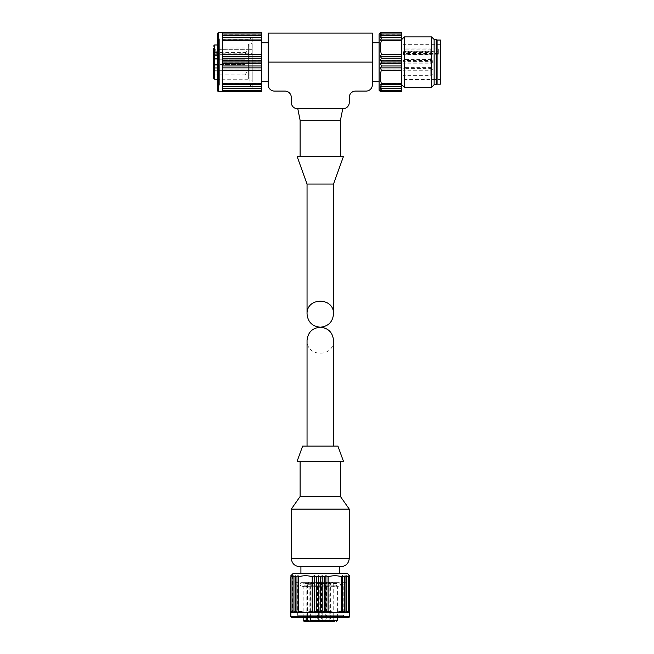 <?xml version="1.0" encoding="UTF-8"?>
<svg xmlns="http://www.w3.org/2000/svg" width="654" height="654" viewBox="0 0 654 654"><rect width="100%" height="100%" fill="white"/><g stroke="black" fill="none" stroke-linecap="round" stroke-linejoin="round"><path stroke-width="0.49" stroke-dasharray="3.27 2.45" d="M261.461 89.95L261.461 91.519L222.385 91.519L222.385 32.7L222.385 91.519L222.385 32.7L261.461 32.7L261.461 90.26L222.385 89.95M261.461 35.782L222.385 35.774L261.461 35.782M261.461 34.27L222.385 34.27M261.461 88.437L222.385 88.445M261.461 81.48L261.461 42.739L261.461 81.48M307.045 184.06L333.515 184.06M297.799 108.744L342.753 108.744L297.799 108.744M268.181 33.117L268.181 84.799A6.303 6.303 0 0 0 274.484 91.094L284.989 91.094A6.303 6.303 0 0 1 291.292 97.397L291.292 102.441A6.303 6.303 0 0 0 297.595 108.744L342.966 108.744A6.303 6.303 0 0 0 349.269 102.441L349.269 97.397A6.303 6.303 0 0 1 355.572 91.094L366.068 91.094A6.303 6.303 0 0 0 372.371 84.799L372.371 33.117M268.181 81.48L268.181 42.739L268.181 81.48M372.371 81.48L372.371 42.739L372.371 81.48M300.112 120.303L340.448 120.303M340.448 156.641L300.112 156.641L340.448 156.641M297.169 156.641L343.383 156.641M379.099 33.959L379.099 90.26M381.421 32.7L380.424 34.196L381.56 33.877L380.456 35.782L381.429 35.774L380.456 37.58L381.454 37.85L380.383 39.919L381.421 40.491C380.072 45.003 380.048 49.524 381.339 54.053L380.424 56.342L381.56 58.247L380.456 60.487L381.429 62.244L380.456 64.043L381.454 65.997L380.383 67.754L381.421 69.904C380.072 74.417 380.048 78.938 381.339 83.459L380.424 84.26L381.56 86.475L380.456 86.81L381.429 88.576L380.456 88.576L381.454 90.26L380.383 89.95L381.339 91.519M379.099 81.48L379.099 42.739L379.099 81.48M261.461 35.643L222.385 35.643M261.461 90.023L222.385 90.023M261.461 90.26L222.385 90.26M261.461 88.576L222.385 88.576L261.461 88.576M261.461 86.81L222.385 86.81M261.461 86.475L222.385 86.475M261.461 84.26L222.385 84.26M261.461 83.459L222.385 83.459M261.461 67.754L222.385 67.754M261.461 69.904L222.385 69.904M261.461 65.997L222.385 65.997M261.461 64.043L222.385 64.043M261.461 62.244L222.385 62.244M261.461 60.487L222.385 60.487M261.461 58.247L222.385 58.247M261.461 56.342L222.385 56.342M261.461 54.053L222.385 54.053M261.461 39.919L222.385 39.919M261.461 40.491L222.385 40.491M261.461 37.85L222.385 37.85M261.461 37.58L222.385 37.58M261.461 33.877L222.385 33.877M261.461 34.196L222.385 34.196M249.199 53.791L248.381 53.088L248.381 78.325L248.381 45.894L248.381 48.633L249.199 49.336L251.455 49.336L252.215 48.715L252.215 53.17L251.455 53.791L213.564 53.791L213.564 54.715L217.766 54.707L217.766 65.825L217.766 50.227L213.564 50.227L213.564 56.963L213.564 48.249L214.618 49.295L245.078 49.295L246.411 51.609L245.078 53.914L245.078 49.295L245.078 53.914L214.618 53.914L214.618 49.295L214.618 53.914L213.564 54.969L213.564 48.249L213.564 54.969M217.766 58.746L218.82 59.8L245.078 59.8L214.618 59.8L245.078 59.8L246.411 62.105L245.078 59.8L246.411 62.105L245.078 64.419L246.411 62.105L245.078 64.419L245.078 59.8L245.078 64.419L245.078 59.8L245.078 64.419L245.078 59.8L245.078 64.419L214.618 64.419L214.618 59.8L214.618 64.419L214.618 59.8L214.618 64.419L213.564 65.474L213.564 58.746L213.564 65.474L213.564 58.746L213.564 65.474L214.618 64.419L245.078 64.419L218.82 64.419L218.82 59.8L218.82 64.419L217.766 65.474L217.766 58.746L217.766 65.474M213.564 69.25L214.618 70.305L245.078 70.305L246.411 72.61L245.078 74.924L245.078 70.305L245.078 74.924L214.618 74.924L214.618 70.305L214.618 74.924L213.564 75.97L213.564 69.25L213.564 75.97M217.766 50.227L217.766 56.963L217.766 51.74L213.564 51.74M217.766 53.195L213.564 53.195L213.564 50.227M213.564 54.707L213.564 78.178M213.564 71.024L213.564 65.825L213.564 73.992L213.564 71.024L217.766 71.024L217.766 65.825L217.766 71.024L213.564 71.024M217.766 73.992L217.766 71.024L217.766 73.992L213.564 73.992L213.564 68.793L213.564 73.992L217.766 73.992L217.766 68.793L217.766 73.992M213.564 68.793L213.564 67.256L213.564 68.793L217.766 68.793L217.766 67.256L217.766 68.793L213.564 68.793M213.564 53.791L214.618 52.434L214.618 79.232M217.766 54.707L217.766 51.74M213.564 48.739L214.618 47.979L248.013 47.979L248.013 44.987L217.349 44.987M248.013 44.987L248.013 79.232L248.013 52.434L214.618 52.434M248.013 52.434L248.013 47.979M248.381 48.633L248.013 48.134M252.215 53.17L252.215 48.715M248.013 52.59L248.381 53.088M248.013 45.2L248.381 45.894C248.585 42.919 249.861 42.346 252.215 44.178L252.215 80.041L252.215 44.178M252.215 87.317L252.215 36.902L252.215 87.317L249.942 85.045L249.942 39.175L249.942 85.045L219.621 85.045L219.621 39.175L219.621 85.045L217.349 87.317L217.349 36.902L217.349 87.317M217.349 33.542L217.349 90.677M218.191 32.7L218.191 91.519M381.339 32.7L401.785 32.7L401.785 47.407L401.172 40.491L401.769 39.919L401.147 37.85L401.728 37.58L401.164 35.774L401.728 35.782L401.09 33.877L401.744 34.196L401.213 32.7M380.383 34.27L401.769 34.27M381.429 35.643L401.164 35.643M380.456 88.437L401.728 88.437M380.424 90.023L401.744 90.023M381.421 91.519L401.172 91.519L401.769 89.95L401.147 90.26L401.728 88.576L401.164 88.576L401.728 86.81L401.09 86.475L401.744 84.26L401.213 83.459L401.785 76.812L401.172 69.904L401.769 67.754L401.147 65.997L401.728 60.487L401.09 58.247L401.744 56.342L401.213 54.053L401.785 47.407L401.785 76.812L401.785 47.407M401.785 76.812L401.785 91.519L401.172 91.519M380.383 89.95L401.769 89.95M381.454 90.26L401.147 90.26M380.456 88.576L401.728 88.576M381.429 88.576L401.164 88.576M380.456 86.81L401.728 86.81M381.56 86.475L401.09 86.475M380.424 84.26L401.744 84.26M381.339 83.459L401.213 83.459M381.421 69.904L401.172 69.904M380.383 67.754L401.769 67.754M381.454 65.997L401.147 65.997M380.456 64.043L401.728 64.043M381.429 62.244L401.164 62.244M380.456 60.487L401.728 60.487M381.56 58.247L401.09 58.247M380.424 56.342L401.744 56.342M381.339 54.053L401.213 54.053M381.421 40.491L401.172 40.491M380.383 39.919L401.769 39.919M381.454 37.85L401.147 37.85M380.456 37.58L401.728 37.58M381.429 35.774L401.164 35.774M380.456 35.782L401.728 35.782M381.56 33.877L401.09 33.877M380.424 34.196L401.744 34.196M403.044 51.691L403.044 79.543L403.044 44.676L403.044 54.233L403.044 51.691L438.335 51.691L438.335 54.233L438.335 48.126L438.335 51.691M403.044 75.316L403.044 71.956L403.044 75.316L430.773 75.316L430.773 71.956L430.773 75.316A1.684 1.684 0 0 0 432.449 73.632A1.684 1.684 0 0 0 430.773 71.956L430.773 68.596L430.773 71.924A1.684 1.684 0 0 0 432.449 70.28A1.684 1.684 0 0 0 430.773 68.596L403.044 68.596L403.044 71.956L403.044 68.596M403.044 54.56L403.044 51.2L403.044 54.56L430.773 54.56L430.773 51.2L430.773 54.56A1.684 1.684 0 0 0 432.449 52.884A1.684 1.684 0 0 0 430.773 51.2L403.044 51.2M403.044 62.98L403.044 59.62L403.044 62.98L430.773 62.98L430.773 59.62L430.773 62.98A1.684 1.684 0 0 0 432.449 61.304A1.684 1.684 0 0 0 430.773 59.62L403.044 59.62M403.044 63.79L403.044 60.43L403.044 63.79L430.773 63.79L430.773 60.43L430.773 63.79A1.684 1.684 0 0 0 432.449 62.105L430.773 63.79M403.044 70.746L403.044 67.378L403.044 70.746L430.773 70.746L430.773 67.378L430.773 70.746A1.684 1.684 0 0 0 432.449 69.062A1.684 1.684 0 0 0 430.773 67.378L403.044 67.378M403.044 61.386L403.044 58.026L403.044 61.386L430.773 61.386L430.773 58.026L430.773 61.386A1.684 1.684 0 0 0 432.449 59.71A1.684 1.684 0 0 0 430.773 58.026L403.044 58.026M403.044 52.492L403.044 49.124L403.044 52.492L430.773 52.492L430.773 49.124L430.773 52.492A1.684 1.684 0 0 0 432.449 50.808A1.684 1.684 0 0 0 430.773 49.124L403.044 49.124M440.436 79.543L440.436 44.676L440.436 79.543L403.044 79.543M438.335 48.126L403.044 48.126M440.436 40.049L440.436 84.17M437.076 40.049L437.076 84.17M437.076 82.903L437.076 41.316L437.076 82.903M436.234 82.903L436.234 41.316L436.234 82.903M436.234 39.632L436.234 84.587M434.133 84.587L434.133 39.632L434.133 84.587M434.133 39.477L434.133 84.742M431.558 36.902L431.558 87.317M404.36 36.902L404.36 87.317M401.785 39.477L401.785 84.742M403.044 71.956L430.773 71.956L403.044 71.956M307.045 446.11L333.515 446.11L307.045 446.11M333.515 340.448C334.153 357.444 306.407 357.444 307.045 340.448M347.38 573.403L293.18 573.403M349.686 576.779L348.19 575.782L348.508 576.918L346.604 575.814L346.612 576.795L344.805 575.814L344.544 576.812L342.467 575.741L341.895 576.779C337.382 575.43 332.861 575.406 328.333 576.705L326.044 575.782L324.139 576.918L321.907 575.814L320.141 576.795L318.343 575.814L316.389 576.812L314.631 575.741L312.489 576.779C307.977 575.43 303.456 575.406 298.927 576.705L298.134 575.782L295.91 576.918L295.575 575.814L293.809 576.795L293.809 575.814L292.125 576.812L292.436 575.741L290.867 576.705M300.914 573.403L339.647 573.403L300.914 573.403M339.647 566.683L300.914 566.683M340.865 566.683L299.696 566.683M349.269 509.123L291.292 509.123M340.448 496.525L300.112 496.525M300.112 461.234L340.448 461.234L300.112 461.234M343.432 461.234L297.129 461.234M337.922 446.11L302.63 446.11M349.686 576.705L349.686 612.479L334.979 612.479L341.895 611.416L342.467 612.455L344.544 611.376L344.805 612.381L346.612 611.4L346.604 612.381L348.508 611.277L348.19 612.414L349.686 611.49M348.116 575.741L348.116 612.455M346.743 576.795L346.743 611.4M293.948 575.814L293.948 612.381M292.363 575.782L292.363 612.414M290.867 576.779L290.867 611.416L292.436 612.455L292.125 611.376L293.809 612.381L293.809 611.4L295.575 612.381L295.91 611.277L298.134 612.414L298.927 611.49L305.573 612.479L312.489 611.416L314.631 612.455L316.389 611.376L318.343 612.381L320.141 611.4L321.907 612.381L324.139 611.277L326.044 612.414L328.333 611.49L334.979 612.479L290.867 612.479L290.867 611.416M292.436 575.741L292.436 612.455M292.125 576.812L292.125 611.376M293.809 575.814L293.809 612.381M293.809 576.795L293.809 611.4M295.575 575.814L295.575 612.381M295.91 576.918L295.91 611.277M298.134 575.782L298.134 612.414M298.927 576.705L298.927 611.49M312.489 576.779L312.489 611.416M314.631 575.741L314.631 612.455M316.389 576.812L316.389 611.376M318.343 575.814L318.343 612.381M320.141 576.795L320.141 611.4M321.907 575.814L321.907 612.381M324.139 576.918L324.139 611.277M326.044 575.782L326.044 612.414M328.333 576.705L328.333 611.49M341.895 576.779L341.895 611.416M342.467 575.741L342.467 612.455M344.544 576.812L344.544 611.376M344.805 575.814L344.805 612.381M346.612 576.795L346.612 611.4M346.604 575.814L346.604 612.381M348.508 576.918L348.508 611.277M348.19 575.782L348.19 612.414M311.435 584.75L306.979 584.75L311.435 584.75L311.361 585.191L336.344 585.191L304.208 585.191L306.906 585.191L306.979 584.75M311.958 621.3L312.882 621.3L311.214 621.3L311.958 621.3L311.958 584.75M328.864 621.3L329.869 620.294L329.869 583.066L331.807 581.954L333.736 583.066L329.869 583.066L333.736 583.066L333.736 620.294L329.869 620.294L333.736 620.294L334.742 621.3L324.294 621.3L330.172 621.3L324.294 621.3L325.3 620.294L329.166 620.294L325.3 620.294L325.3 583.066L329.166 583.066L325.3 583.066L327.229 581.954L329.166 583.066L329.166 620.294L330.172 621.3M317.337 621.3L318.343 620.294L318.343 583.066L320.28 581.954L322.209 583.066L318.343 583.066L322.209 583.066L322.209 620.294L318.343 620.294L322.209 620.294L323.215 621.3L314.934 621.3L320.82 621.3L314.934 621.3L315.939 620.294L319.806 620.294L315.939 620.294L315.939 583.066L319.806 583.066L315.939 583.066L317.877 581.954L319.806 583.066L319.806 620.294L320.82 621.3M312.882 584.75L312.882 621.3L303.996 621.3M325.504 621.3L331.39 621.3L325.504 621.3L326.518 620.294L330.376 620.294L326.518 620.294L326.518 583.066L330.376 583.066L326.518 583.066L328.447 581.954L330.376 583.066L330.376 620.294L331.39 621.3M316.528 621.3L322.414 621.3L316.528 621.3L317.542 620.294L321.408 620.294L317.542 620.294L317.542 583.066L321.408 583.066L317.542 583.066L319.471 581.954L321.408 583.066L321.408 620.294L322.414 621.3M308.108 621.3L313.994 621.3L308.108 621.3L309.121 620.294L312.98 620.294L309.121 620.294L309.121 583.066L312.98 583.066L309.121 583.066L311.051 581.954L312.98 583.066L312.98 620.294L313.994 621.3M307.503 621.3L311.917 621.3L306.039 621.3L307.045 620.294L310.912 620.294L307.045 620.294L307.045 583.066L310.912 583.066L307.045 583.066L308.974 581.954L310.912 583.066L310.912 620.294L311.917 621.3M306.154 617.515L306.154 586.851L303.162 586.851L337.399 586.851L306.154 586.851M310.609 617.515L310.609 586.851M310.756 586.851L311.361 585.191M311.361 586.009L336.344 586.009L304.208 586.009L306.906 586.009L306.301 586.851M306.906 586.009L306.906 585.191M303.366 586.851L304.208 585.191C302.876 588.927 297.783 584.463 301.298 582.649L339.262 582.649L301.298 582.649M295.068 582.649L345.484 582.649L295.068 582.649L297.349 584.921L343.211 584.921L297.349 584.921L297.349 615.242L343.211 615.242L297.349 615.242L295.068 617.515L345.484 617.515L295.068 617.515M348.844 617.515L291.709 617.515M349.686 616.681L290.867 616.681M337.431 582.649L303.129 582.649L337.431 582.649L336.344 583.883L304.208 583.491L336.344 583.491L337.186 582.649L303.366 582.649L337.186 582.649M303.129 582.649L304.208 583.883L303.366 582.649M268.181 62.105L372.371 62.105M217.766 55.426L213.564 55.426L217.766 55.426M217.766 58.394L213.564 58.394L217.766 58.394M217.766 65.825L213.564 65.825L217.766 65.825M214.618 44.987L214.618 47.979M249.199 49.336L213.564 49.336M252.215 49.336L251.455 49.336M252.215 53.791L251.455 53.791M438.335 49.933L403.044 49.933M438.335 53.497L403.044 53.497M349.269 558.279L291.292 558.279M307.503 584.75L307.503 617.515M337.399 620.458L303.162 620.458M214.618 59.8L213.564 58.746L214.618 59.8M217.766 56.963L213.564 56.963M217.766 67.256L213.564 67.256M248.013 79.232L217.349 79.232M252.215 54.715L213.564 54.715M252.215 80.041C252.558 81.374 247.899 81.758 248.226 79.126L248.381 78.325L248.013 79.02M248.226 45.093L248.226 79.126L248.226 45.093M217.349 36.902L219.621 39.175L249.942 39.175L252.215 36.902M440.436 44.676L403.044 44.676M432.449 62.105A1.684 1.684 0 0 0 430.773 60.43L403.044 60.43M438.335 54.233L403.044 54.233M337.399 617.515L337.399 586.851M303.162 617.515L303.162 586.851M339.262 582.649C341.028 584.455 340.718 585.788 338.347 586.638L336.344 585.191L337.186 586.851M302.213 586.638L338.347 586.638L302.213 586.638M345.484 617.515L343.211 615.242L343.211 584.921L345.484 582.649"/><path stroke-width="0.98" d="M222.385 91.519L261.461 91.519L261.461 32.7L222.385 32.7L222.385 91.519L218.191 91.519L218.191 32.7L217.349 33.542L217.349 90.677L218.191 91.519M333.515 313.977C334.153 296.973 306.407 296.973 307.045 313.977C307.846 321.997 312.252 326.411 320.28 327.213C328.3 326.411 332.714 321.997 333.515 313.977L333.515 184.06L307.045 184.06L307.045 313.977M268.181 62.105L268.181 84.799A6.303 6.303 0 0 0 274.484 91.094L284.989 91.094A6.303 6.303 0 0 1 291.292 97.397L291.292 102.441A6.303 6.303 0 0 0 297.595 108.744L342.966 108.744A6.303 6.303 0 0 0 349.269 102.441L349.269 97.397A6.303 6.303 0 0 1 355.572 91.094L366.068 91.094A6.303 6.303 0 0 0 372.371 84.799L372.371 33.117L268.181 33.117L268.181 62.105L372.371 62.105M340.448 156.641L340.448 120.303L300.112 120.303L297.799 108.744M333.515 184.06L343.383 156.641L297.169 156.641L307.045 184.06M381.421 91.519L380.424 90.023L381.56 90.342L380.456 88.437L381.429 88.445L380.456 86.639L381.454 86.369L380.383 84.301L381.421 83.728C380.072 79.216 380.048 74.695 381.339 70.166L380.424 67.877L381.56 65.972L380.456 63.732L381.429 61.975L380.456 60.168L381.454 58.222L380.383 56.465L381.421 54.315C380.072 49.802 380.048 45.281 381.339 40.761L380.424 39.959L381.56 37.744L380.456 37.409L381.429 35.643L380.456 35.643L381.454 33.959L380.383 34.27L381.339 32.7M380.358 91.519L379.099 90.26L379.099 33.959L380.358 32.7M379.099 81.48L372.371 81.48M268.181 81.48L261.461 81.48M261.461 33.959L222.385 33.959M261.461 35.643L222.385 35.643M261.461 37.409L222.385 37.409M261.461 37.744L222.385 37.744M261.461 39.959L222.385 39.959M261.461 40.761L222.385 40.761M261.461 56.465L222.385 56.465M261.461 54.315L222.385 54.315M261.461 58.222L222.385 58.222M261.461 60.168L222.385 60.168M261.461 61.975L222.385 61.975M261.461 63.732L222.385 63.732M261.461 65.972L222.385 65.972M261.461 67.877L222.385 67.877M261.461 70.166L222.385 70.166M261.461 84.301L222.385 84.301M261.461 83.728L222.385 83.728M261.461 86.369L222.385 86.369M261.461 86.639L222.385 86.639M261.461 88.445L222.385 88.445M261.461 90.342L222.385 90.342M217.349 79.232L214.618 79.232L213.564 78.178L213.564 48.249M381.421 32.7L401.172 32.7L401.769 34.27L401.147 33.959L401.728 35.643L401.164 35.643L401.728 35.643M381.339 40.761L401.213 40.761L401.785 47.407L401.785 32.7L401.172 32.7M381.454 33.959L401.147 33.959M380.456 35.643L401.164 35.643L401.728 37.409L401.09 37.744L401.744 39.959L401.213 40.761M380.456 37.409L401.728 37.409M381.56 37.744L401.09 37.744M380.424 39.959L401.744 39.959M381.421 54.315L401.172 54.315L401.769 56.465L401.147 58.222L401.728 60.168L401.09 65.972L401.744 67.877L401.213 70.166L401.785 76.812L401.172 83.728L401.769 84.301L401.147 86.369L401.728 86.639L401.164 88.445L401.728 88.437L401.09 90.342L401.744 90.023L401.213 91.519L401.785 91.519L401.785 47.407L401.172 54.315M380.383 56.465L401.769 56.465M381.454 58.222L401.147 58.222M380.456 60.168L401.728 60.168M381.429 61.975L401.164 61.975M380.456 63.732L401.728 63.732M381.56 65.972L401.09 65.972M380.424 67.877L401.744 67.877M381.339 70.166L401.213 70.166M381.421 83.728L401.172 83.728M380.383 84.301L401.769 84.301M381.454 86.369L401.147 86.369M380.456 86.639L401.728 86.639M381.429 88.445L401.164 88.445M381.56 90.342L401.09 90.342M381.339 91.519L401.213 91.519M440.436 84.17L440.436 40.049L437.076 40.049L437.076 84.17L440.436 84.17M437.076 82.903L436.234 82.903M434.133 84.587L436.234 84.587L436.234 39.632L434.133 39.632M431.558 87.317L434.133 84.742L434.133 39.477L431.558 36.902L404.36 36.902L404.36 87.317L431.558 87.317L431.558 36.902M404.36 87.317L401.785 84.742L401.785 76.812M401.785 47.407L401.785 39.477L404.36 36.902M307.045 446.11L307.045 340.448C307.846 332.42 312.252 328.014 320.28 327.213C328.3 328.014 332.714 332.42 333.515 340.448L333.515 446.11M290.867 576.779L292.363 575.782L292.052 576.918L293.948 575.814L293.948 576.795L295.747 575.814L296.017 576.812L298.085 575.741L298.657 576.779C303.178 575.43 307.691 575.406 312.22 576.705L314.509 575.782L316.413 576.918L318.653 575.814L320.411 576.795L322.218 575.814L324.163 576.812L325.921 575.741L328.071 576.779C332.584 575.43 337.104 575.406 341.633 576.705L342.426 575.782L344.642 576.918L344.985 575.814L346.743 576.795L346.743 575.814L348.427 576.812L348.116 575.741L349.686 576.705M290.867 575.716L293.18 573.403L347.38 573.403L349.686 575.716M300.914 573.403L300.914 566.683L339.647 566.683L339.647 573.403M291.292 558.279C291.79 563.388 294.586 566.184 299.696 566.683L340.865 566.683C345.966 566.184 348.77 563.38 349.269 558.279L349.269 509.123L291.292 509.123L291.292 558.279L349.269 558.279M291.292 509.123L300.112 496.525L340.448 496.525L349.269 509.123M300.112 496.525L300.112 461.234M297.129 461.234L343.432 461.234L337.922 446.11L302.63 446.11L297.129 461.234M349.686 576.779L349.686 611.416L348.116 612.455L348.427 611.376L346.743 612.381L346.743 611.4L346.743 612.381M341.633 576.705L341.633 611.49L334.979 612.479L349.686 612.479L349.686 611.416M348.427 576.812L348.427 611.376M346.743 575.814L346.743 611.4L344.985 612.381L344.642 611.277L342.426 612.414L341.633 611.49M344.985 575.814L344.985 612.381M344.642 576.918L344.642 611.277M342.426 575.782L342.426 612.414M328.071 576.779L328.071 611.416L325.921 612.455L324.163 611.376L322.218 612.381L320.411 611.4L318.653 612.381L316.413 611.277L314.509 612.414L312.22 611.49L305.573 612.479L298.657 611.416L298.085 612.455L296.017 611.376L295.747 612.381L293.948 611.4L293.948 612.381L292.052 611.277L292.363 612.414L290.867 611.49L290.867 612.479L334.979 612.479L328.071 611.416M325.921 575.741L325.921 612.455M324.163 576.812L324.163 611.376M322.218 575.814L322.218 612.381M320.411 576.795L320.411 611.4M318.653 575.814L318.653 612.381M316.413 576.918L316.413 611.277M314.509 575.782L314.509 612.414M312.22 576.705L312.22 611.49M298.657 576.779L298.657 611.416M298.085 575.741L298.085 612.455M296.017 576.812L296.017 611.376M295.747 575.814L295.747 612.381M293.948 576.795L293.948 611.4M292.052 576.918L292.052 611.277M290.867 576.705L290.867 611.49M310.609 617.515L310.609 620.458L311.214 621.3L306.759 621.3L306.154 620.458L306.154 617.515M311.214 621.3L334.742 621.3M324.294 621.3L323.215 621.3M314.934 621.3L312.882 621.3M306.154 620.458L303.162 620.458L303.996 621.3L306.759 621.3M306.039 621.3L307.503 621.3L307.503 617.515M349.686 616.681L290.867 616.681L291.709 617.515L348.844 617.515L349.686 616.681L349.686 612.479M290.867 616.681L290.867 612.479M214.618 79.232L214.618 44.987L213.564 46.042M310.609 620.458L337.399 620.458L336.557 621.3M340.448 120.303L342.753 108.744M300.112 120.303L300.112 156.641M379.099 42.739L372.371 42.739M268.181 42.739L261.461 42.739M217.349 44.987L214.618 44.987M222.385 32.7L218.191 32.7M437.076 41.316L436.234 41.316M340.448 496.525L340.448 461.234M337.399 620.458L337.399 617.515M303.162 620.458L303.162 617.515"/></g></svg>
